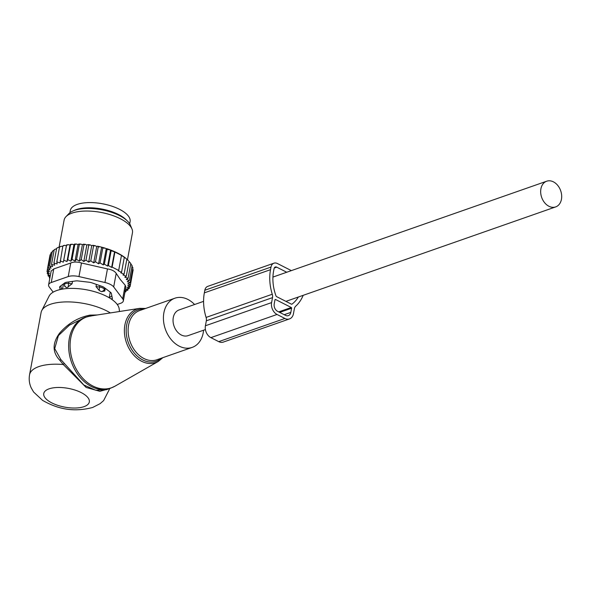 <?xml version="1.0" encoding="UTF-8"?>
<svg xmlns="http://www.w3.org/2000/svg" width="591" height="591" viewBox="0 0 591 591"><rect width="100%" height="100%" fill="white"/><g stroke="black" fill="none" stroke-linecap="round" stroke-linejoin="round"><path stroke-width="0.89" d="M194.579 304.513A26.063 19.289 70.7 0 0 174.936 298.196A26.063 19.289 70.7 0 0 164.217 325.205A26.063 19.289 70.7 0 0 192.171 347.397A26.063 19.289 70.7 0 0 203.577 330.206M119.463 311.509L119.205 309.049A35.888 14.768 -169.5 0 0 95.217 291.873A35.888 14.768 -169.5 0 0 56.758 290.528A35.888 14.768 -169.5 0 0 49.142 296.069L41.754 310.57A40.55 16.688 -169.5 0 0 41.097 312.499L29.55 374.79C28.767 379.385 29.328 383.758 31.227 387.91L33.613 392.032L42.604 400.388C55.451 407.709 71.422 413.065 92.647 407.48L100.093 403.668L103.61 400.609L109.283 389.565A40.55 16.688 -169.5 0 0 109.394 388.656M110.369 312.927A40.55 16.688 -169.5 0 0 50.361 304.313A40.55 16.688 -169.5 0 0 41.754 310.57M108.751 388.885L99.827 391.316L86.146 387.452L63.289 364.521L59.935 360.414L60.784 359.491L54.712 348.609L58.398 335.592L69.435 325.153L85.289 317.315A37.647 27.866 70.7 0 0 69.797 356.329A37.647 27.866 70.7 0 0 110.177 388.383L114.905 386.226A37.521 27.77 -109.3 0 1 71.238 355.848A37.521 27.77 70.7 0 1 90.334 316.052L85.289 317.315M60.784 359.491L83.833 385.007L95.683 390.223L106.395 389.705L110.177 388.383M59.935 360.414C52.355 352.524 52.2 343.489 59.462 333.309C67.869 323.536 78.056 317.47 90.031 315.121L90.815 316.185M97.212 314.973L90.031 315.121M29.55 374.79A40.55 16.688 -169.5 0 1 38.814 366.605A40.55 16.688 -169.5 0 1 63.289 364.521L64.256 363.384M64.471 284.847L64.715 286.376L66.502 287.573L67.367 287.411L72.065 283.798L68.556 283.421A4.632 1.906 -169.5 0 0 64.471 284.567A4.632 1.906 -169.5 0 0 64.471 284.847A4.632 4.181 171 0 0 66.502 287.573M105.264 288.334L104.762 291.045L101.475 291.651L99.258 290.521L96.015 286.591L96.414 284.426M72.516 281.397L72.065 283.798M109.217 297.753L110.089 293.07A23.751 9.774 -169.5 0 0 110.14 292.043M63.555 283.783A23.751 9.774 -169.5 0 0 63.385 284.419L62.513 289.102M104.762 291.045L104.4 289.501A4.632 1.906 -169.5 0 0 99.539 287.027L96.015 286.591M126.644 220.303A30.407 12.514 -169.5 0 0 101.519 208.963A30.407 12.514 -169.5 0 0 74.001 210.551M129.695 223.826L130.101 221.618A30.407 12.514 -169.5 0 0 104.319 204.131A30.407 12.514 -169.5 0 0 70.809 209.066A30.407 12.514 -169.5 0 0 70.299 210.529L69.893 212.738M50.013 277.201L48.034 275.775L49.932 275.672L47.25 273.655L49.415 273.537L47.007 271.587L49.452 271.631L47.324 269.607L50.006 269.821L48.189 267.745L51.07 268.129L49.585 266.016L52.333 251.212L54.158 250.156M56.581 248.693L54.254 249.646L51.506 264.443L52.636 266.571L49.585 266.016M56.662 248.257L57.253 247.91A41.126 16.925 10.5 0 1 58.383 247.356L56.662 248.257L53.921 263.061L54.675 265.182L51.506 264.443M59.462 247.459L58.383 247.356M59.536 247.068L59.95 246.713A41.126 16.925 10.5 0 1 61.272 246.248L59.536 247.068L56.795 261.872L57.164 263.97L53.921 263.061M62.764 246.454L61.272 246.248M62.831 246.092L63.067 245.716A41.126 16.925 10.5 0 1 64.567 245.346L62.831 246.092L60.075 262.951L56.795 261.872M103.233 264.908L106.24 248.685L107.111 249.35L110.576 250.008L107.599 266.098L104.363 264.155L103.233 264.908L100.034 262.862L98.557 263.822L95.491 261.739L93.688 262.884L90.785 260.808L88.672 262.101L85.983 260.084L83.789 261.503L81.226 259.604L79.342 261.163L76.557 259.375L75.02 261.059L72.05 259.383L70.883 261.192L67.773 259.648L66.975 261.554L63.762 260.151L63.355 262.138L66.406 245.701L64.567 245.346M66.406 245.701L66.569 244.947A41.126 16.925 10.5 0 1 68.216 244.674L66.51 245.354L63.762 260.151M106.24 248.685L105.264 248.19A41.126 16.925 10.5 0 0 102.162 247.304L100.211 246.809A41.126 16.925 10.5 0 0 97.567 246.203L96.725 246.491L95.203 245.723A41.126 16.925 10.5 0 0 92.794 245.295L91.716 245.671L90.209 244.903A41.126 16.925 10.5 0 0 87.97 244.615L86.833 245.058L85.377 244.356A41.126 16.925 10.5 0 0 83.353 244.201L82.393 244.726L80.812 244.076A41.126 16.925 10.5 0 0 78.847 244.024L78.071 244.615L76.394 244.031A41.126 16.925 10.5 0 0 74.503 244.09L73.934 244.748L72.176 244.238A41.126 16.925 10.5 0 0 70.395 244.401L70.026 245.11L68.216 244.674M106.528 248.589A41.126 16.925 10.5 0 1 126.252 258.622L121.103 255.172L114.543 251.832L111.13 250.761L110.576 250.008M126.939 259.22L128.424 260.675A41.126 16.925 10.5 0 0 126.939 259.22L126.563 259.028M125.004 291.902L125.905 291.777L124.553 290.853L127.819 290.211L126.112 289.302L129.222 288.482L127.183 287.603L130.086 286.613L127.737 285.793L130.404 284.633L127.774 283.887L130.16 282.572L127.257 281.744L129.377 280.444L126.275 279.469L128.077 278.324L130.818 263.52L129.03 261.473M129.377 280.444L132.118 265.647L130.759 263.815M47.25 273.655L47.546 272.03M47.007 271.587L47.369 269.651M47.324 269.607L50.065 254.81L50.678 254.3M48.189 267.745L50.929 252.941L52.488 251.803M66.569 244.947L66.51 245.354M70.395 244.401L70.514 244.844L72.176 244.238M74.503 244.09L74.798 244.585L76.394 244.031M78.847 244.024L79.297 244.571L80.812 244.076M83.353 244.201L83.966 244.807L85.377 244.356M87.97 244.615L88.731 245.287L90.209 244.903M92.794 245.295L93.533 246.004L95.203 245.723M100.211 246.809L98.232 246.935L97.567 246.203M105.264 248.19L102.775 248.057L102.162 247.304M128.077 278.324L124.827 277.186L126.297 276.233L122.958 274.948L124.088 274.194L126.836 259.39M126.297 276.233L129.037 261.429M131.815 266.076L132.909 267.767L130.16 282.572M130.404 284.633L133.145 269.836L132.672 269.016M130.086 286.613L132.79 271.734M129.222 288.482L129.532 286.805M127.819 290.211L128.084 288.785M125.905 291.777L126.134 290.543M107.599 266.098L108.382 265.566L111.13 250.761M114.543 251.832L111.655 267.413L112.12 267.095L114.861 252.291M112.12 267.095L118.68 270.434L121.421 255.63M118.68 270.434L118.215 270.752L121.547 272.266L124.287 257.462M121.547 272.266L120.756 272.798L124.088 274.194M123.334 300.937A11.584 4.765 10.5 0 0 122.677 298.817L113.686 286.945L116.198 273.374L120.313 279.536L125.196 285.246L125.898 287.108L123.334 300.937A11.584 4.765 10.5 0 1 120.682 303.272L117.247 304.476M113.686 286.945A11.584 4.765 -169.5 0 0 104.939 282.498L78.965 276.573A11.584 4.765 -169.5 0 0 68.224 276.573L51.247 282.52L53.759 268.949L70.743 263.002C73.69 261.732 77.273 261.732 81.477 262.995L107.459 268.92C111.743 269.599 114.654 271.084 116.198 273.374M111.839 295.832L109.254 297.775M62.033 289.184A5.792 2.386 10.5 0 1 61.309 288.09L60.858 285.808M65.97 216.675L68.815 213.698A32.416 13.342 10.5 0 1 98.446 209.221A32.416 13.342 10.5 0 1 128.735 222.467A32.416 13.342 10.5 0 1 130.352 225.105L131.948 228.902A34.751 14.302 -169.5 0 0 130.212 226.08A34.751 14.302 -169.5 0 0 97.737 211.874A34.751 14.302 -169.5 0 0 65.97 216.675A34.751 14.302 -169.5 0 0 64.109 220.118L59.048 247.422M60.016 289.597L59.743 286.761M112.172 297.487L111.81 299.415A5.792 2.386 -169.5 0 0 112.327 298.669A5.792 2.386 -169.5 0 0 112.327 298.278L111.389 293.55A5.792 2.386 -169.5 0 0 110.384 292.22L104.156 287.499A5.792 2.386 -169.5 0 0 101.896 286.347L92.048 282.89A5.792 2.386 -169.5 0 0 89.138 282.225L78.315 280.969A5.792 2.386 -169.5 0 0 75.537 280.969L66.628 282.239A5.792 2.386 -169.5 0 0 64.722 282.904L60.119 286.362A5.792 2.386 -169.5 0 0 59.602 287.123A5.792 2.386 -169.5 0 0 59.602 287.522M51.247 282.52A11.584 4.765 -169.5 0 0 48.595 284.862A11.584 4.765 -169.5 0 0 49.252 286.975L53.175 292.153M53.759 268.949L51.158 271.033L48.595 284.862M127.464 259.708L132.45 232.788A34.751 14.302 -169.5 0 0 131.948 228.902M111.655 267.413L108.382 265.566M104.363 264.155L107.111 249.35M63.355 262.138L60.09 260.897M49.888 277.888L49.334 277.903L49.533 276.854M49.829 278.235L49.334 277.903M48.034 275.775L48.285 274.438M100.034 262.862L102.775 248.057M98.557 263.822L101.586 247.511M95.491 261.739L98.232 246.935M93.688 262.884L96.725 246.491M90.785 260.808L93.533 246.004M88.672 262.101L91.716 245.671M85.983 260.084L88.731 245.287M83.789 261.503L86.833 245.058M81.226 259.604L83.966 244.807M79.342 261.163L82.393 244.726M76.557 259.375L79.297 244.571M75.02 261.059L78.071 244.615M72.05 259.383L74.798 244.585M70.883 261.192L73.934 244.748M67.773 259.648L70.514 244.844M66.975 261.554L70.026 245.11M291.356 270.619L277.401 263.52A6.952 5.142 70.7 0 0 273.943 263.187A6.952 5.142 70.7 0 0 270.996 267.08L270.515 269.673L204.346 292.848L204.826 290.247L270.996 267.08M273.943 263.187L207.773 286.362A6.952 5.142 70.7 0 0 204.826 290.247M286.731 272.244L276.721 267.154A2.896 2.142 70.7 0 0 275.288 267.014A2.896 2.142 70.7 0 0 274.061 268.632L273.574 271.232A37.942 28.08 -109.3 0 0 276.004 295.899A1.16 0.857 -109.3 0 0 276.61 296.63L291.311 304.114A1.16 0.857 -109.3 0 0 292.065 304.077L291.695 304.21M284.914 318.468L277.046 314.464A9.271 6.863 -109.3 0 1 271.594 302.599L272.51 297.635A5.792 4.285 -109.3 0 0 272.266 294.244L206.096 317.419A5.792 4.285 -109.3 0 1 206.34 320.802L205.417 325.767A9.271 6.863 -109.3 0 0 210.876 337.638L218.744 341.642A9.271 6.863 -109.3 0 0 223.346 342.078L289.516 318.911A9.271 6.863 -109.3 0 1 284.914 318.468L218.744 341.642M272.266 294.244A41.998 31.079 -109.3 0 1 270.515 269.673M206.096 317.419A41.998 31.079 -109.3 0 1 204.346 292.848M303.19 295.323A41.998 31.079 -109.3 0 1 295.714 306.175A5.792 4.285 -109.3 0 0 294.37 308.753L293.446 313.725A9.271 6.863 -109.3 0 1 289.516 318.911M298.337 297.022A37.942 28.08 -109.3 0 1 292.065 304.077M275.517 299.482L291.252 307.49A0.576 0.428 -109.3 0 1 291.592 308.236L290.824 312.388A5.792 4.285 -109.3 0 1 288.371 315.631A5.792 4.285 -109.3 0 1 285.49 315.35L277.622 311.346A5.792 4.285 -109.3 0 1 274.217 303.929L274.985 299.777A0.576 0.428 -109.3 0 1 275.517 299.482L275.022 299.659M203.585 301.358L179.051 309.95A13.615 10.077 70.7 0 0 173.281 317.566A13.615 10.077 70.7 0 0 176.997 331.44A13.615 10.077 70.7 0 0 188.049 335.644L205.417 329.564M540.905 188.832A13.615 10.077 70.7 0 0 544.621 202.713A13.615 10.077 70.7 0 0 555.673 206.909A13.615 10.077 70.7 0 0 561.45 199.293A13.615 10.077 70.7 0 0 557.734 185.411A13.615 10.077 70.7 0 0 546.675 181.215A13.615 10.077 70.7 0 0 540.905 188.832M114.905 386.226L158.285 361.441A28.383 21.01 -109.3 0 1 125.255 338.466A28.383 21.01 70.7 0 1 139.698 308.354L90.334 316.052M144.108 308.99A27.23 20.153 70.7 0 0 127.013 338.037A27.23 20.153 70.7 0 0 161.336 358.19M174.936 298.196L139.646 310.556A26.063 19.289 70.7 0 0 128.919 337.564A26.063 19.289 70.7 0 0 156.874 359.756L192.171 347.397M84.018 406.652A23.167 9.537 -169.5 0 0 81.233 392.601A23.167 9.537 -169.5 0 0 49.046 388.848A23.167 9.537 -169.5 0 0 51.823 402.899A23.167 9.537 -169.5 0 0 84.018 406.652M68.837 281.922L68.556 283.421A4.632 0.754 96.2 0 0 68.364 286.923M104.696 287.906L104.4 289.501A4.632 4.152 166.7 0 1 101.475 291.651M99.798 285.608L99.539 287.027A4.632 0.613 97.1 0 0 99.258 290.521M122.677 298.817L125.196 285.246M68.224 276.573L70.743 263.002M104.939 282.498L107.459 268.92M78.965 276.573L81.477 262.995M61.309 288.09L61.072 289.368M274.246 268.019L276.721 267.154M272.51 297.635L206.34 320.802M271.594 302.599L205.417 325.767M277.046 314.464L210.876 337.638M291.252 307.49L278.693 311.893M290.824 312.388L284.212 314.7M291.592 308.236L279.691 312.403M145.622 308.458L139.698 308.354M158.285 361.441L162.85 357.658M109.461 388.634L109.283 389.565M64.788 282.853L64.471 284.567M285.918 301.373L555.673 206.909M272.931 277.076L546.675 181.215"/></g></svg>
